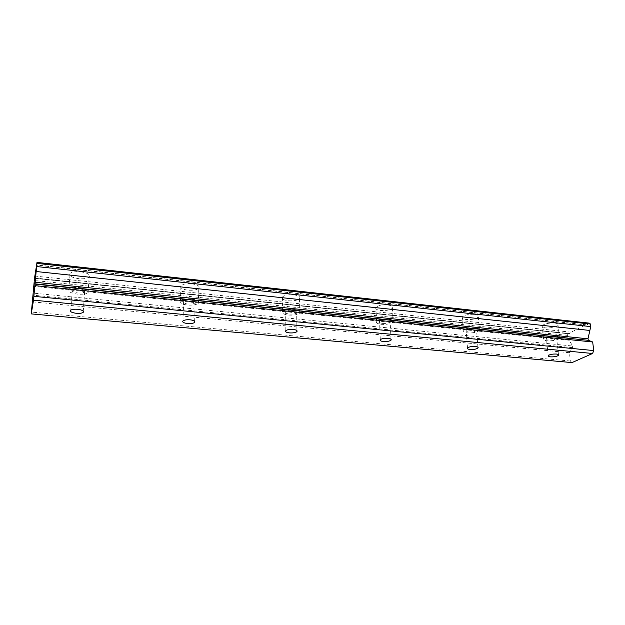 <?xml version="1.0" encoding="UTF-8"?>
<svg xmlns="http://www.w3.org/2000/svg" width="625" height="625" viewBox="0 0 625 625"><rect width="100%" height="100%" fill="white"/><g stroke="black" fill="none" stroke-linecap="round" stroke-linejoin="round"><path stroke-width="0.47" stroke-dasharray="3.12 2.34" d="M548.578 339.953C552.383 340.102 555.078 339.555 556.664 338.328C557.047 337.664 556.328 337.219 554.5 336.992C550.68 336.844 547.977 337.391 546.398 338.617C546.008 339.289 546.734 339.734 548.578 339.953M77.859 292.969C81.086 293.219 83.344 292.906 84.633 292.008C85.609 290.531 83.766 289.438 79.109 288.734C75.875 288.477 73.609 288.789 72.312 289.68C71.344 291.18 73.195 292.281 77.859 292.969M188.148 303.977C191.477 304.219 193.82 303.844 195.172 302.852C196.047 301.555 194.555 300.625 190.688 300.062C187.352 299.812 185 300.188 183.641 301.172C182.773 302.492 184.273 303.422 188.148 303.977M289.367 314.078C292.812 314.305 295.242 313.875 296.664 312.797C297.414 311.68 296.188 310.891 292.992 310.445C289.531 310.219 287.094 310.641 285.672 311.719C284.922 312.852 286.156 313.641 289.367 314.078M382.594 323.383C386.164 323.586 388.688 323.117 390.164 321.969C390.781 321.008 389.766 320.352 387.117 320C383.539 319.797 381.008 320.266 379.523 321.414C378.906 322.383 379.93 323.039 382.594 323.383M468.734 331.984C472.43 332.156 475.039 331.648 476.578 330.445C477.07 329.641 476.219 329.102 474.023 328.82C470.32 328.648 467.695 329.156 466.164 330.352C465.664 331.164 466.523 331.711 468.734 331.984M34.492 278.359L568.031 333.719L567.398 335.359L567.68 337.836L33.984 283.523L567.797 337.844L572.641 346.016L33.281 293.125M554.703 323.07C557.531 323.445 558.648 324.164 558.055 325.242C555.609 327.234 551.445 328.109 545.562 327.867C542.703 327.508 541.57 326.781 542.172 325.688C544.609 323.695 548.789 322.828 554.703 323.07M556.164 336.156C559.008 336.508 560.125 337.203 559.523 338.234C557.055 340.148 552.867 340.992 546.953 340.766C544.078 340.422 542.953 339.727 543.555 338.68C546.016 336.773 550.219 335.93 556.164 336.156M80.625 271.789C87.82 272.945 90.656 274.719 89.141 277.102C87.141 278.547 83.656 279.062 78.672 278.648C71.461 277.523 68.602 275.75 70.102 273.312C72.109 271.867 75.617 271.367 80.625 271.789M79.461 287.539C86.703 288.641 89.562 290.336 88.047 292.625C86.047 294.023 82.539 294.516 77.523 294.125C70.258 293.055 67.375 291.352 68.875 289.008C70.898 287.625 74.422 287.133 79.461 287.539M191.859 283.82C197.82 284.75 200.125 286.258 198.773 288.352C196.68 289.953 193.062 290.562 187.914 290.164C181.922 289.266 179.602 287.75 180.945 285.609C183.055 284.016 186.688 283.414 191.859 283.82M191.406 298.953C197.406 299.836 199.727 301.281 198.375 303.297C196.266 304.836 192.625 305.422 187.453 305.047C181.422 304.195 179.086 302.742 180.43 300.68C182.555 299.148 186.211 298.57 191.406 298.953M293.859 294.859C298.797 295.586 300.688 296.867 299.539 298.68C297.344 300.422 293.586 301.109 288.258 300.742C283.281 300.031 281.375 298.75 282.531 296.898C284.734 295.164 288.508 294.484 293.859 294.859M294.008 309.422C298.977 310.117 300.883 311.336 299.719 313.078C297.516 314.758 293.727 315.422 288.375 315.078C283.375 314.398 281.453 313.172 282.617 311.391C284.828 309.727 288.633 309.062 294.008 309.422M387.734 305.008C391.828 305.594 393.398 306.656 392.445 308.195C390.164 310.055 386.258 310.82 380.742 310.492C376.609 309.922 375.023 308.859 375.984 307.281C378.273 305.43 382.188 304.672 387.734 305.008M388.398 319.047C392.508 319.602 394.086 320.617 393.125 322.102C390.828 323.891 386.898 324.625 381.352 324.312C377.203 323.773 375.609 322.75 376.578 321.242C378.883 319.461 382.82 318.727 388.398 319.047M474.414 314.391C477.812 314.852 479.133 315.727 478.375 317.023C476.008 318.969 471.969 319.797 466.258 319.508C462.828 319.055 461.492 318.172 462.258 316.852C464.625 314.914 468.68 314.094 474.414 314.391M475.508 327.93C478.922 328.367 480.242 329.211 479.477 330.453C477.086 332.32 473.023 333.125 467.289 332.852C463.844 332.422 462.508 331.578 463.281 330.312C465.664 328.453 469.742 327.656 475.508 327.93M571.984 362.594L570.367 361.008L569.406 352.703L572.633 347.672L572.641 346.016M568.031 333.719L34.555 278.234M589.414 323.148L586.758 325.062L586.117 324.781L571.141 332.18L569.227 333.734M570.367 361.008L31.352 312.086M571.141 332.18L34.852 276.062M34.617 277.961L568.586 333.445M586.117 324.781L36.672 264.898M588.82 323.438L36.93 262.852M569.406 352.703L32.289 301.836M569.344 340.273L33.781 286.359M567.398 335.359L34.258 280.484M572.633 347.672L33.078 295.195M558.484 354.633L556.664 338.328M83.266 311.094L84.633 292.008M194.656 321.219L195.172 302.852M296.867 330.555L296.664 312.797M390.992 339.188L390.164 321.969M477.93 347.195L476.578 330.445M559.523 338.234L558.055 325.242M88.047 292.625L89.141 277.102M198.375 303.297L198.773 288.352M299.719 313.078L299.539 298.68M393.125 322.102L392.445 308.195M479.477 330.453L478.375 317.023M548.227 355.594L546.398 338.617M70.742 310.211L72.312 289.68M183 320.883L183.641 301.172M285.805 330.664L285.672 311.719M380.32 339.656L379.523 321.414M467.516 347.945L466.164 330.352M586.758 325.062L36.617 265.156M543.555 338.68L542.172 325.688M68.875 289.008L70.102 273.312M180.43 300.68L180.945 285.609M282.617 311.391L282.531 296.898M376.578 321.242L375.984 307.281M463.281 330.312L462.258 316.852"/><path stroke-width="0.94" d="M550.406 356.852C554.234 356.984 556.953 356.469 558.555 355.305C558.953 354.68 558.227 354.258 556.391 354.047C552.547 353.922 549.828 354.43 548.227 355.594C547.828 356.227 548.555 356.648 550.406 356.852M76.352 313.305C79.602 313.539 81.883 313.234 83.172 312.383C84.148 310.984 82.289 309.953 77.594 309.297C74.328 309.062 72.039 309.359 70.742 310.211C69.773 311.633 71.641 312.664 76.352 313.305M187.539 323.523C190.898 323.742 193.258 323.383 194.625 322.445C195.5 321.219 193.992 320.336 190.102 319.812C186.734 319.586 184.367 319.945 183 320.883C182.125 322.125 183.641 323.008 187.539 323.523M289.531 332.891C293 333.094 295.453 332.688 296.883 331.664C297.633 330.602 296.398 329.867 293.18 329.445C289.695 329.242 287.242 329.648 285.805 330.664C285.055 331.742 286.297 332.484 289.531 332.891M383.406 341.516C387 341.695 389.539 341.242 391.039 340.156C391.656 339.25 390.641 338.641 387.977 338.305C384.367 338.125 381.82 338.57 380.32 339.656C379.695 340.57 380.727 341.188 383.406 341.516M470.102 349.477C473.812 349.633 476.445 349.148 478 348.008C478.5 347.25 477.648 346.742 475.437 346.484C471.711 346.32 469.07 346.812 467.516 347.945C467.016 348.711 467.875 349.219 470.102 349.477M33.516 300.172L37 262.406L34.492 278.359L31.25 313.898L33.516 300.172L592.57 353.492L571.984 362.594L31.25 313.898M37 262.406L589.414 323.148L590.422 324.031L590.742 326.594L36.664 266.555M592.57 353.492L593.75 350.57L592.672 341.977L588.391 340.32L587.977 338.812L590.742 326.594M33.938 296.352L593.75 350.57M36.953 263.383L590.422 324.031M589.734 330.438L36.141 271.516M587.977 338.812L35.023 282.25M592.672 341.977L34.914 285.656M34.867 284.094L588.391 340.32M558.555 355.305L558.484 354.633M83.172 312.383L83.266 311.094M194.625 322.445L194.656 321.219M296.883 331.664L296.867 330.555M391.039 340.156L390.992 339.188M478 348.008L477.93 347.195"/></g></svg>
